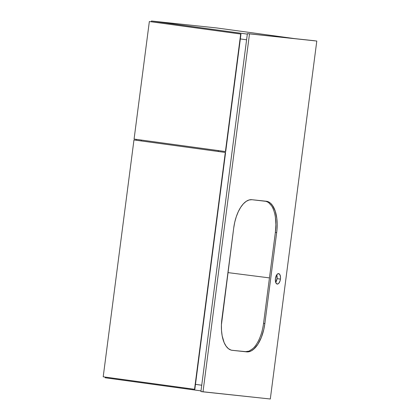 <?xml version="1.0" encoding="UTF-8"?>
<svg xmlns="http://www.w3.org/2000/svg" width="420" height="420" viewBox="0 0 420 420"><rect width="100%" height="100%" fill="white"/><g stroke="black" fill="none" stroke-linecap="round" stroke-linejoin="round"><path stroke-width="0.63" d="M231.62 350.228L245.353 351.692L249.149 351.089L253.045 348.448C255.602 346.001 257.817 342.547 259.702 338.084C261.545 333.637 262.826 328.739 263.55 323.389L269.456 277.898L227.923 272.601L269.456 277.898L275.368 232.407L275.872 224.663L275.389 217.303C274.696 212.572 273.425 208.745 271.572 205.826L268.459 202.435L265.645 201.169L268.459 202.435L271.572 205.826C273.425 208.745 274.696 212.572 275.389 217.303C276.05 222.054 276.045 227.089 275.368 232.407L276.675 232.585L276.985 229.656L277.184 223.86L276.812 218.347L275.221 211.05L272.522 205.475L270.218 202.96L267.613 201.527L251.911 199.705L266.228 201.233A30.082 14.396 -82.2 0 1 266.432 201.259A30.082 14.396 -82.2 0 1 276.675 232.585L275.368 232.407L269.456 277.898L263.55 323.389L264.857 323.568L276.675 232.585L264.857 323.568L263.55 323.389C262.826 328.739 261.545 333.637 259.702 338.084C257.817 342.547 255.602 346.001 253.045 348.448L249.149 351.089L245.353 351.692L246.666 351.871L231.94 350.291L248.089 351.876L250.987 351.031L253.874 349.067L257.922 344.216L261.34 337.449L263.828 329.359L264.857 323.568A30.082 14.396 -82.2 0 1 246.666 351.871L231.62 350.228M277.032 278.644A5.266 2.52 97.8 0 0 276.748 274.79L277.032 278.644L280.434 279.106L277.032 278.644L275.704 282.424A5.266 2.52 97.8 0 0 277.032 278.644M275.42 278.576A5.266 2.52 -82.2 0 1 278.639 273.625A5.266 2.52 -82.2 0 1 280.434 279.106L280.502 277.09L279.883 274.649L278.602 273.619L277.095 274.355L276.218 275.719L275.42 278.576L275.468 281.521L276.339 283.563L277.751 284.014L278.754 283.332L279.983 281.085L280.434 279.106A5.266 2.52 -82.2 0 1 277.211 284.056A5.266 2.52 -82.2 0 1 275.42 278.576M270.307 399L316.796 41.039L247.401 33.584L314.701 40.756L247.401 33.584L249.496 33.868L203.002 391.829L270.307 399L200.912 391.54L203.002 391.829L249.496 33.868L316.796 41.039L270.307 399M200.912 391.54L247.401 33.584L200.912 391.54M233.714 228.008L221.419 324.839L221.508 330.524L222.159 335.822L224.138 342.61L226.054 346.106L228.354 348.621L230.958 350.054L232.344 350.348A30.082 14.396 -82.2 0 1 232.139 350.322A30.082 14.396 -82.2 0 1 221.902 318.99L233.714 228.008A30.082 14.396 -82.2 0 1 251.911 199.705L249.044 199.983L246.136 201.39L243.301 203.884L240.65 207.365L238.282 211.696L236.287 216.709L234.749 222.217L233.714 228.008M141.314 140.049L141.204 140.894L141.314 140.049M136.232 140.217L136.343 139.372L136.232 140.217M247.333 34.12L151.447 21L216.746 27.956L294.635 38.614L216.746 27.956L151.447 21L247.333 34.12M246.593 39.79L240.34 38.929L246.593 39.79M151.352 21.756L151.447 21L151.352 21.756M201.731 385.219L195.473 384.363L201.731 385.214M200.996 390.883L105.11 377.764L105.2 377.081L105.11 377.764L200.996 390.883M218.29 151.441L218.4 150.596L218.29 151.441M240.686 34.03L149.347 21.53L240.97 34.062L240.686 34.03L225.419 151.557L134.08 139.062L149.347 21.53L240.686 34.03L225.419 151.557L225.708 151.589L240.97 34.062L240.686 34.03M134.08 139.062L225.708 151.589L240.97 34.062L149.347 21.53L134.08 139.062M218.258 150.581L218.148 151.426L218.258 150.581M225.304 152.455L133.964 139.954L225.587 152.486L225.304 152.455L194.544 389.303L103.205 376.808L133.964 139.954L225.304 152.455L194.544 389.303L194.828 389.335L225.587 152.486L225.304 152.455M103.205 376.808L194.828 389.335L225.587 152.486L133.964 139.954L103.205 376.808"/></g></svg>
